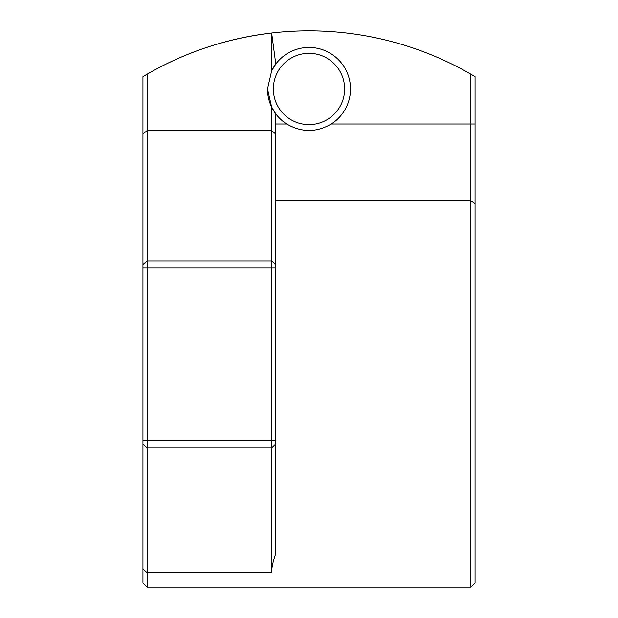 <?xml version="1.0" encoding="UTF-8"?>
<svg xmlns="http://www.w3.org/2000/svg" width="618" height="618" viewBox="0 0 618 618"><rect width="100%" height="100%" fill="white"/><g stroke="black" fill="none" stroke-linecap="round" stroke-linejoin="round"><path stroke-width="0.93" d="M267.501 89.958A41.514 41.514 0 0 0 275.79 113.867L271.642 107.053L267.494 88.953L271.642 70.861L275.79 64.048A41.514 41.514 0 0 0 271.642 70.861L271.657 33.001A323.793 323.793 0 0 1 470.893 74.222L475.049 76.655L475.049 582.952L470.893 587.1L147.107 587.1L147.107 74.222C185.3 52.159 226.814 38.416 271.642 33.001A323.793 323.793 0 0 0 142.951 76.655L147.107 74.222M309.031 130.468A41.514 41.514 0 0 0 313.759 130.197M273.357 88.953A35.643 35.643 0 0 0 326.822 119.822A35.643 35.643 0 0 0 326.822 58.092A35.643 35.643 0 0 0 273.357 88.953M271.657 33.001L275.79 64.048A41.514 41.514 0 0 1 339.467 60.757A41.514 41.514 0 0 1 331.271 123.986C316.455 132.6 301.607 132.6 286.729 123.986A41.514 41.514 0 0 1 275.79 113.867L275.79 264.45L271.642 260.889L271.642 107.053M275.79 264.45L275.79 553.62C273.032 561.221 271.65 567.571 271.642 572.677L271.642 447.965L147.107 447.965L142.951 444.072L142.951 582.952L147.107 587.1M470.893 587.1L470.893 74.222M142.951 76.655L142.951 444.072M142.951 264.45L147.107 260.889L271.642 260.889L271.642 268.011L142.951 268.011M275.79 440.178L271.642 440.178L271.642 268.011L275.79 268.011M142.951 440.178L271.642 440.178L271.642 447.965L275.79 444.072M275.79 134.114L271.642 130.552L147.107 130.552L142.951 134.114M286.729 123.986L275.79 123.986M475.049 123.986L331.271 123.986M475.049 203.616L470.893 200.873L275.79 200.873M271.642 572.677L147.107 572.677L142.951 568.784"/></g></svg>
